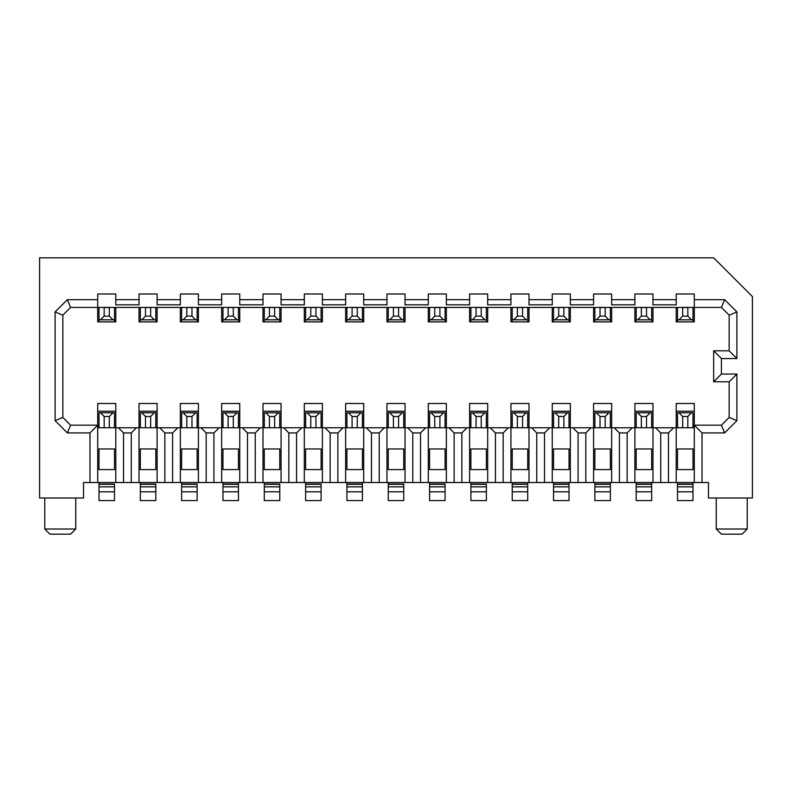 <?xml version="1.0" encoding="UTF-8"?>
<svg xmlns="http://www.w3.org/2000/svg" width="792" height="792" viewBox="0 0 792 792"><rect width="100%" height="100%" fill="white"/><g stroke="black" fill="none" stroke-linecap="round" stroke-linejoin="round"><path stroke-width="1.19" d="M694.287 307.415L721.413 307.415L724.621 299.673L694.287 299.673L694.287 306.336L694.287 299.673L724.621 299.673L721.413 307.415L729.155 315.167L721.413 307.415L694.287 307.415L694.287 321.879L676.21 321.879L676.21 307.415L676.21 321.879L694.287 321.879L694.287 306.336L694.287 307.415L97.713 307.415L97.713 321.879L97.713 307.415L694.287 307.415M97.713 293.99L115.79 293.99L97.713 293.99L97.713 306.336L97.713 299.673L67.379 299.673L70.587 307.415L67.379 299.673L55.093 311.959L62.845 315.167L55.093 311.959L55.093 420.641L62.845 417.433L55.093 420.641L67.379 432.927L70.587 425.185L67.379 432.927L89.961 432.927L97.713 425.185L70.587 425.185L62.845 417.433L62.845 315.167L70.587 307.415L62.845 315.167L62.845 417.433L70.587 425.185L97.713 425.185L97.713 482.516L89.961 482.516L97.713 482.516L97.713 425.185L89.961 432.927L89.961 482.516L83.506 482.516L83.506 498.01L39.6 498.01L39.6 257.826L713.661 257.826L752.4 296.564L752.4 498.01L708.493 498.01L708.493 482.516L708.493 498.01L752.4 498.01L752.4 296.564L713.661 257.826L39.6 257.826L39.6 498.01L83.506 498.01L83.506 482.516L89.961 482.516L89.961 432.927L67.379 432.927L55.093 420.641L55.093 311.959L67.379 299.673L97.713 299.673L97.713 293.99L115.79 293.99L115.79 299.673L139.026 299.673L139.026 293.99L157.113 293.99L157.113 299.673L180.348 299.673L180.348 293.99L198.426 293.99L198.426 299.673L221.671 299.673L221.671 293.99L239.748 293.99L239.748 299.673L262.993 299.673L262.993 293.99L281.071 293.99L281.071 299.673L304.316 299.673L304.316 293.99L322.393 293.99L322.393 299.673L345.639 299.673L345.639 293.99L363.716 293.99L363.716 299.673L386.961 299.673L386.961 293.99L405.039 293.99L405.039 299.673L428.284 299.673L428.284 293.99L446.361 293.99L446.361 299.673L469.607 299.673L469.607 293.99L487.684 293.99L487.684 299.673L510.929 299.673L510.929 293.99L529.007 293.99L529.007 299.673L552.252 299.673L552.252 293.99L570.329 293.99L570.329 299.673L593.574 299.673L593.574 293.99L611.652 293.99L611.652 304.831L634.887 304.831L634.887 299.673L611.652 299.673L634.887 299.673L634.887 293.99L652.974 293.99L652.974 304.831L676.21 304.831L676.21 299.673L652.974 299.673L676.21 299.673L676.21 293.99L694.287 293.99L694.287 299.673L694.287 293.99L676.21 293.99L694.287 293.99M702.039 482.516L702.039 432.927L694.287 425.185L694.287 482.516L708.493 482.516L694.287 482.516L694.287 425.185L721.413 425.185L729.155 417.433L729.155 381.793L713.661 381.793L713.661 350.807L729.155 350.807L729.155 315.167L736.907 311.959L724.621 299.673L736.907 311.959L729.155 315.167L729.155 350.807L736.907 358.548L736.907 311.959L736.907 358.548L729.155 350.807L713.661 350.807L721.413 358.548L736.907 358.548L721.413 358.548L713.661 350.807L713.661 381.793L721.413 374.052L721.413 358.548L721.413 374.052L713.661 381.793L729.155 381.793L736.907 374.052L721.413 374.052L736.907 374.052L729.155 381.793L729.155 417.433L736.907 420.641L736.907 374.052L736.907 420.641L729.155 417.433L721.413 425.185L724.621 432.927L736.907 420.641L724.621 432.927L721.413 425.185L694.287 425.185L702.039 432.927L724.621 432.927L702.039 432.927L702.039 482.516M668.468 432.927L668.468 482.516L676.21 482.516L676.21 427.769L673.626 427.769L668.468 432.927L660.716 432.927L660.716 482.516L668.468 482.516L668.468 432.927L673.626 427.769L652.974 427.769L652.974 482.516L660.716 482.516L660.716 432.927L655.548 427.769L660.716 432.927L668.468 432.927M627.145 432.927L627.145 482.516L634.887 482.516L634.887 427.769L632.313 427.769L627.145 432.927L619.394 432.927L619.394 482.516L627.145 482.516L627.145 432.927L632.313 427.769L611.652 427.769L611.652 482.516L619.394 482.516L619.394 432.927L614.226 427.769L619.394 432.927L627.145 432.927M611.652 403.484L593.574 403.484L593.574 427.769L590.99 427.769L585.823 432.927L585.823 482.516L593.574 482.516L593.574 403.484L611.652 403.484L611.652 427.769L611.652 403.484M593.574 411.236L611.652 411.236L593.574 411.236M652.974 403.484L634.887 403.484L634.887 427.769L634.887 403.484L652.974 403.484L652.974 427.769L652.974 403.484M634.887 411.236L652.974 411.236L634.887 411.236M694.287 403.484L676.21 403.484L676.21 427.769L676.21 403.484L694.287 403.484L694.287 425.185L694.287 403.484M676.21 411.236L694.287 411.236L676.21 411.236M747.232 498.01L747.232 529.007L716.245 529.007L747.232 529.007L747.232 498.01M747.232 529.007L742.074 534.164L721.413 534.174L742.074 534.164L747.232 529.007L716.245 529.007L747.232 529.007M742.074 534.164L721.413 534.164L716.245 529.007L716.245 498.01M544.5 432.927L544.5 482.516L552.252 482.516L552.252 427.769L549.668 427.769L544.5 432.927L536.748 432.927L536.748 482.516L544.5 482.516L544.5 432.927L549.668 427.769L529.007 427.769L529.007 482.516L536.748 482.516L536.748 432.927L531.59 427.769L536.748 432.927L544.5 432.927M503.177 432.927L503.177 482.516L510.929 482.516L510.929 427.769L508.345 427.769L503.177 432.927L495.426 432.927L495.426 482.516L503.177 482.516L503.177 432.927L508.345 427.769L487.684 427.769L487.684 482.516L495.426 482.516L495.426 432.927L490.268 427.769L495.426 432.927L503.177 432.927M461.855 432.927L461.855 482.516L469.607 482.516L469.607 427.769L467.023 427.769L461.855 432.927L454.113 432.927L454.113 482.516L461.855 482.516L461.855 432.927L467.023 427.769L446.361 427.769L446.361 482.516L454.113 482.516L454.113 432.927L448.945 427.769L454.113 432.927L461.855 432.927M420.532 432.927L420.532 482.516L428.284 482.516L428.284 427.769L425.7 427.769L420.532 432.927L412.79 432.927L412.79 482.516L420.532 482.516L420.532 432.927L425.7 427.769L405.039 427.769L405.039 482.516L412.79 482.516L412.79 432.927L407.623 427.769L412.79 432.927L420.532 432.927M379.21 432.927L379.21 482.516L386.961 482.516L386.961 427.769L384.377 427.769L379.21 432.927L371.468 432.927L371.468 482.516L379.21 482.516L379.21 432.927L384.377 427.769L363.716 427.769L363.716 482.516L371.468 482.516L371.468 432.927L366.3 427.769L371.468 432.927L379.21 432.927M337.887 432.927L337.887 482.516L345.639 482.516L345.639 427.769L343.055 427.769L337.887 432.927L330.145 432.927L330.145 482.516L337.887 482.516L337.887 432.927L343.055 427.769L322.393 427.769L322.393 482.516L330.145 482.516L330.145 432.927L324.977 427.769L330.145 432.927L337.887 432.927M296.574 432.927L296.574 482.516L304.316 482.516L304.316 427.769L301.732 427.769L296.574 432.927L288.823 432.927L288.823 482.516L296.574 482.516L296.574 432.927L301.732 427.769L281.071 427.769L281.071 482.516L288.823 482.516L288.823 432.927L283.655 427.769L288.823 432.927L296.574 432.927M255.252 432.927L255.252 482.516L262.993 482.516L262.993 427.769L260.41 427.769L255.252 432.927L247.5 432.927L247.5 482.516L255.252 482.516L255.252 432.927L260.41 427.769L239.748 427.769L239.748 482.516L247.5 482.516L247.5 432.927L242.332 427.769L247.5 432.927L255.252 432.927M213.929 432.927L213.929 482.516L221.671 482.516L221.671 427.769L219.087 427.769L213.929 432.927L206.177 432.927L206.177 482.516L213.929 482.516L213.929 432.927L219.087 427.769L198.426 427.769L198.426 482.516L206.177 482.516L206.177 432.927L201.01 427.769L206.177 432.927L213.929 432.927M172.606 432.927L172.606 482.516L180.348 482.516L180.348 427.769L177.774 427.769L172.606 432.927L164.855 432.927L164.855 482.516L172.606 482.516L172.606 432.927L177.774 427.769L157.113 427.769L157.113 482.516L164.855 482.516L164.855 432.927L159.687 427.769L164.855 432.927L172.606 432.927M131.284 432.927L131.284 482.516L139.026 482.516L139.026 427.769L136.452 427.769L131.284 432.927L123.532 432.927L123.532 482.516L131.284 482.516L131.284 432.927L136.452 427.769L115.79 427.769L115.79 482.516L123.532 482.516L123.532 432.927L118.374 427.769L123.532 432.927L131.284 432.927M578.071 432.927L578.071 482.516L585.823 482.516L585.823 432.927L578.071 432.927L572.913 427.769L570.329 427.769L570.329 482.516L578.071 482.516L578.071 432.927L585.823 432.927L590.99 427.769L572.913 427.769L578.071 432.927M115.79 403.484L97.713 403.484L97.713 425.185L97.713 403.484L115.79 403.484L115.79 427.769L115.79 403.484M97.713 411.236L115.79 411.236L97.713 411.236M157.113 403.484L139.026 403.484L139.026 427.769L139.026 403.484L157.113 403.484L157.113 427.769L157.113 403.484M139.026 411.236L157.113 411.236L139.026 411.236M198.426 403.484L180.348 403.484L180.348 427.769L180.348 403.484L198.426 403.484L198.426 427.769L198.426 403.484M180.348 411.236L198.426 411.236L180.348 411.236M239.748 403.484L221.671 403.484L221.671 427.769L221.671 403.484L239.748 403.484L239.748 427.769L239.748 403.484M221.671 411.236L239.748 411.236L221.671 411.236M281.071 403.484L262.993 403.484L262.993 427.769L262.993 403.484L281.071 403.484L281.071 427.769L281.071 403.484M262.993 411.236L281.071 411.236L262.993 411.236M322.393 403.484L304.316 403.484L304.316 427.769L304.316 403.484L322.393 403.484L322.393 427.769L322.393 403.484M304.316 411.236L322.393 411.236L304.316 411.236M363.716 403.484L345.639 403.484L345.639 427.769L345.639 403.484L363.716 403.484L363.716 427.769L363.716 403.484M345.639 411.236L363.716 411.236L345.639 411.236M405.039 403.484L386.961 403.484L386.961 427.769L386.961 403.484L405.039 403.484L405.039 427.769L405.039 403.484M386.961 411.236L405.039 411.236L386.961 411.236M446.361 403.484L428.284 403.484L428.284 427.769L428.284 403.484L446.361 403.484L446.361 427.769L446.361 403.484M428.284 411.236L446.361 411.236L428.284 411.236M487.684 403.484L469.607 403.484L469.607 427.769L469.607 403.484L487.684 403.484L487.684 427.769L487.684 403.484M469.607 411.236L487.684 411.236L469.607 411.236M529.007 403.484L510.929 403.484L510.929 427.769L510.929 403.484L529.007 403.484L529.007 427.769L529.007 403.484M510.929 411.236L529.007 411.236L510.929 411.236M570.329 403.484L552.252 403.484L552.252 427.769L552.252 403.484L570.329 403.484L570.329 427.769L570.329 403.484M552.252 411.236L570.329 411.236L552.252 411.236M70.587 307.415L97.713 307.415L97.713 306.336L97.713 307.415L70.587 307.415M139.026 293.99L157.113 293.99L139.026 293.99L139.026 304.831L115.79 304.831L139.026 304.831L139.026 299.673L115.79 299.673L115.79 304.831L115.79 293.99M180.348 293.99L198.426 293.99L180.348 293.99L180.348 304.831L157.113 304.831L180.348 304.831L180.348 299.673L157.113 299.673L157.113 304.831L157.113 293.99M221.671 293.99L239.748 293.99L221.671 293.99L221.671 304.831L198.426 304.831L221.671 304.831L221.671 299.673L198.426 299.673L198.426 304.831L198.426 293.99M262.993 293.99L281.071 293.99L262.993 293.99L262.993 304.831L239.748 304.831L262.993 304.831L262.993 299.673L239.748 299.673L239.748 304.831L239.748 293.99M304.316 293.99L322.393 293.99L304.316 293.99L304.316 299.673L281.071 299.673L281.071 304.831L304.316 304.831L304.316 299.673L304.316 304.831L281.071 304.831L281.071 293.99M345.639 293.99L363.716 293.99L345.639 293.99L345.639 299.673L322.393 299.673L322.393 304.831L345.639 304.831L345.639 299.673L345.639 304.831L322.393 304.831L322.393 293.99M386.961 293.99L405.039 293.99L386.961 293.99L386.961 299.673L363.716 299.673L363.716 304.831L386.961 304.831L386.961 299.673L386.961 304.831L363.716 304.831L363.716 293.99M428.284 293.99L446.361 293.99L428.284 293.99L428.284 299.673L405.039 299.673L405.039 304.831L428.284 304.831L428.284 299.673L428.284 304.831L405.039 304.831L405.039 293.99M469.607 293.99L487.684 293.99L469.607 293.99L469.607 299.673L446.361 299.673L446.361 304.831L469.607 304.831L469.607 299.673L469.607 304.831L446.361 304.831L446.361 293.99M510.929 293.99L529.007 293.99L510.929 293.99L510.929 299.673L487.684 299.673L487.684 304.831L510.929 304.831L510.929 299.673L510.929 304.831L487.684 304.831L487.684 293.99M552.252 293.99L570.329 293.99L552.252 293.99L552.252 299.673L529.007 299.673L529.007 304.831L552.252 304.831L552.252 299.673L552.252 304.831L529.007 304.831L529.007 293.99M593.574 293.99L611.652 293.99L593.574 293.99L593.574 299.673L570.329 299.673L570.329 304.831L593.574 304.831L593.574 299.673L593.574 304.831L570.329 304.831L570.329 293.99M75.755 498.01L75.755 529.007L44.768 529.007L75.755 529.007L75.755 498.01M75.755 529.007L70.587 534.164L49.936 534.174L70.587 534.164L75.755 529.007L44.768 529.007L75.755 529.007M70.587 534.164L49.926 534.164L44.768 529.007L44.768 498.01M676.21 293.99L676.21 304.831L652.974 304.831L652.974 293.99L634.887 293.99L652.974 293.99M634.887 293.99L634.887 304.831L611.652 304.831L611.652 293.99M652.974 307.415L652.974 321.879L634.887 321.879L634.887 307.415L634.887 321.879L652.974 321.879L652.974 307.415M611.652 307.415L611.652 321.879L593.574 321.879L593.574 307.415L593.574 321.879L611.652 321.879L611.652 307.415M570.329 307.415L570.329 321.879L552.252 321.879L552.252 307.415L552.252 321.879L570.329 321.879L570.329 307.415M529.007 307.415L529.007 321.879L510.929 321.879L510.929 307.415L510.929 321.879L529.007 321.879L529.007 307.415M487.684 307.415L487.684 321.879L469.607 321.879L469.607 307.415L469.607 321.879L487.684 321.879L487.684 307.415M446.361 307.415L446.361 321.879L428.284 321.879L428.284 307.415L428.284 321.879L446.361 321.879L446.361 307.415M405.039 307.415L405.039 321.879L386.961 321.879L386.961 307.415L386.961 321.879L405.039 321.879L405.039 307.415M363.716 307.415L363.716 321.879L345.639 321.879L345.639 307.415L345.639 321.879L363.716 321.879L363.716 307.415M322.393 307.415L322.393 321.879L304.316 321.879L304.316 307.415L304.316 321.879L322.393 321.879L322.393 307.415M281.071 307.415L281.071 321.879L262.993 321.879L262.993 307.415L262.993 321.879L281.071 321.879L281.071 307.415M239.748 307.415L239.748 321.879L221.671 321.879L221.671 307.415L221.671 321.879L239.748 321.879L239.748 307.415M198.426 307.415L198.426 321.879L180.348 321.879L180.348 307.415L180.348 321.879L198.426 321.879L198.426 307.415M157.113 307.415L157.113 321.879L139.026 321.879L139.026 307.415L139.026 321.879L157.113 321.879L157.113 307.415M115.79 307.415L115.79 321.879L97.713 321.879L115.79 321.879L115.79 307.415M694.287 427.769L676.21 427.769L676.21 482.516L694.287 482.516L652.974 482.516L652.974 427.769L694.287 427.769M180.348 427.769L652.974 427.769L634.887 427.769L634.887 482.516L652.974 482.516L611.652 482.516L611.652 427.769L593.574 427.769L593.574 482.516L611.652 482.516L570.329 482.516L570.329 427.769L552.252 427.769L552.252 482.516L570.329 482.516L529.007 482.516L529.007 427.769L510.929 427.769L510.929 482.516L529.007 482.516L487.684 482.516L487.684 427.769L469.607 427.769L469.607 482.516L487.684 482.516L446.361 482.516L446.361 427.769L428.284 427.769L428.284 482.516L446.361 482.516L405.039 482.516L405.039 427.769L386.961 427.769L386.961 482.516L405.039 482.516L363.716 482.516L363.716 427.769L345.639 427.769L345.639 482.516L363.716 482.516L322.393 482.516L322.393 427.769L304.316 427.769L304.316 482.516L322.393 482.516L281.071 482.516L281.071 427.769L262.993 427.769L262.993 482.516L281.071 482.516L239.748 482.516L239.748 427.769L221.671 427.769L221.671 482.516L239.748 482.516L198.426 482.516L198.426 427.769L180.348 427.769L180.348 482.516L198.426 482.516L157.113 482.516L157.113 427.769L180.348 427.769M97.713 427.769L157.113 427.769L139.026 427.769L139.026 482.516L157.113 482.516L115.79 482.516L115.79 427.769L97.713 427.769M97.713 482.516L115.79 482.516L97.713 482.516M636.184 321.879L636.184 307.415L636.184 321.879M651.677 307.415L651.677 321.879L651.677 319.81L636.184 319.81L637.659 319.81L641.352 316.127L641.352 307.543L641.352 316.127L646.51 316.127L650.202 319.81L651.677 319.81L651.677 307.415M677.506 321.879L677.506 307.415L677.506 321.879M693 307.415L693 321.879L693 319.81L677.506 319.81L678.982 319.81L682.674 316.127L682.674 307.543L682.674 316.127L687.832 316.127L691.525 319.81L693 319.81L693 307.415M99 321.879L99 307.415L99 321.879M114.494 307.415L114.494 321.879L114.494 319.81L99 319.81L100.475 319.81L104.168 316.127L104.168 307.543L104.168 316.127L109.326 316.127L113.018 319.81L114.494 319.81L114.494 307.415M140.323 321.879L140.323 307.415L140.323 321.879M155.816 307.415L155.816 321.879L155.816 319.81L140.323 319.81L141.798 319.81L145.49 316.127L145.49 307.543L145.49 316.127L150.648 316.127L154.341 319.81L155.816 319.81L155.816 307.415M181.645 321.879L181.645 307.415L181.645 321.879M197.139 307.415L197.139 321.879L197.139 319.81L181.645 319.81L183.12 319.81L186.813 316.127L186.813 307.543L186.813 316.127L191.971 316.127L195.664 319.81L197.139 319.81L197.139 307.415M222.968 321.879L222.968 307.415L222.968 321.879M238.461 307.415L238.461 321.879L238.461 319.81L222.968 319.81L224.443 319.81L228.126 316.127L228.126 307.543L228.126 316.127L233.293 316.127L236.986 319.81L238.461 319.81L238.461 307.415M264.29 321.879L264.29 307.415L264.29 321.879M279.784 307.415L279.784 321.879L279.784 319.81L264.29 319.81L265.765 319.81L269.448 316.127L269.448 307.543L269.448 316.127L274.616 316.127L278.309 319.81L279.784 319.81L279.784 307.415M305.613 321.879L305.613 307.415L305.613 321.879M321.107 307.415L321.107 321.879L321.107 319.81L305.613 319.81L307.088 319.81L310.771 316.127L310.771 307.543L310.771 316.127L315.939 316.127L319.631 319.81L321.107 319.81L321.107 307.415M346.926 321.879L346.926 307.415L346.926 321.879M362.429 307.415L362.429 321.879L362.429 319.81L346.926 319.81L348.411 319.81L352.093 316.127L352.093 307.543L352.093 316.127L357.261 316.127L360.954 319.81L362.429 319.81L362.429 307.415M388.248 321.879L388.248 307.415L388.248 321.879M403.752 307.415L403.752 321.879L403.752 319.81L388.248 319.81L389.733 319.81L393.416 316.127L393.416 307.543L393.416 316.127L398.584 316.127L402.267 319.81L403.752 319.81L403.752 307.415M429.571 321.879L429.571 307.415L429.571 321.879M445.074 307.415L445.074 321.879L445.074 319.81L429.571 319.81L431.046 319.81L434.739 316.127L434.739 307.543L434.739 316.127L439.906 316.127L443.589 319.81L445.074 319.81L445.074 307.415M470.893 321.879L470.893 307.415L470.893 321.879M486.387 307.415L486.387 321.879L486.387 319.81L470.893 319.81L472.369 319.81L476.061 316.127L476.061 307.543L476.061 316.127L481.229 316.127L484.912 319.81L486.387 319.81L486.387 307.415M512.216 321.879L512.216 307.415L512.216 321.879M527.71 307.415L527.71 321.879L527.71 319.81L512.216 319.81L513.691 319.81L517.384 316.127L517.384 307.543L517.384 316.127L522.552 316.127L526.234 319.81L527.71 319.81L527.71 307.415M553.539 321.879L553.539 307.415L553.539 321.879M569.032 307.415L569.032 321.879L569.032 319.81L553.539 319.81L555.014 319.81L558.707 316.127L558.707 307.543L558.707 316.127L563.874 316.127L567.557 319.81L569.032 319.81L569.032 307.415M594.861 321.879L594.861 307.415L594.861 321.879M610.355 307.415L610.355 321.879L610.355 319.81L594.861 319.81L596.336 319.81L600.029 316.127L600.029 307.543L600.029 316.127L605.187 316.127L608.88 319.81L610.355 319.81L610.355 307.415M403.752 484.07L403.752 500.593L403.752 484.07L388.248 484.07L388.248 482.516L388.248 484.07L403.752 484.07L388.248 484.07M388.248 500.593L388.248 484.318L403.752 484.318L388.248 484.318L388.248 486.842L403.752 486.842L388.248 486.842L388.248 491.812L403.752 491.812L388.248 491.812L388.248 500.593L403.752 500.593L388.248 500.593M569.032 484.07L569.032 500.593L569.032 482.516L569.032 484.07L553.539 484.07L553.539 482.516L553.539 484.07L569.032 484.07L553.539 484.07M553.539 500.593L553.539 484.318L569.032 484.318L553.539 484.318L553.539 486.842L569.032 486.842L553.539 486.842L553.539 491.812L569.032 491.812L553.539 491.812L553.539 500.593L569.032 500.593L553.539 500.593M470.893 500.593L470.893 482.516L470.893 500.593L486.387 500.593L470.893 500.593M486.387 484.07L486.387 500.593L486.387 491.812L470.893 491.812L486.387 491.812L486.387 486.842L470.893 486.842L486.387 486.842L486.387 484.318L470.893 484.318L486.387 484.07L470.893 484.07M279.784 484.07L279.784 500.593L279.784 484.07L264.29 484.07L264.29 482.516L264.29 484.07L279.784 484.07L264.29 484.07M264.29 500.593L264.29 484.318L279.784 484.318L264.29 484.318L264.29 486.842L279.784 486.842L264.29 486.842L264.29 491.812L279.784 491.812L264.29 491.812L264.29 500.593L279.784 500.593L264.29 500.593M429.571 500.593L429.571 482.516L429.571 500.593L445.074 500.593L429.571 500.593M445.074 484.07L445.074 500.593L445.074 491.812L429.571 491.812L445.074 491.812L445.074 486.842L429.571 486.842L445.074 486.842L445.074 484.318L429.571 484.318L445.074 484.07L429.571 484.07M527.71 484.07L527.71 500.593L527.71 482.516L527.71 484.07L512.216 484.07L512.216 482.516L512.216 484.07L527.71 484.07L512.216 484.07M512.216 500.593L512.216 484.318L527.71 484.318L512.216 484.318L512.216 486.842L527.71 486.842L512.216 486.842L512.216 491.812L527.71 491.812L512.216 491.812L512.216 500.593L527.71 500.593L512.216 500.593M362.429 484.07L362.429 500.593L362.429 482.516L362.429 484.07L346.926 484.07L346.926 482.516L346.926 484.07L362.429 484.07L346.926 484.07M346.926 500.593L346.926 484.318L362.429 484.318L346.926 484.318L346.926 486.842L362.429 486.842L346.926 486.842L346.926 491.812L362.429 491.812L346.926 491.812L346.926 500.593L362.429 500.593L346.926 500.593M651.677 484.07L651.677 500.593L651.677 482.516L651.677 484.07L636.184 484.07L636.184 482.516L636.184 484.07L651.677 484.07L636.184 484.07M636.184 500.593L636.184 484.318L651.677 484.318L636.184 484.318L636.184 486.842L651.677 486.842L636.184 486.842L636.184 491.812L651.677 491.812L636.184 491.812L636.184 500.593L651.677 500.593L636.184 500.593M610.355 484.07L610.355 500.593L610.355 482.516L610.355 484.07L594.861 484.07L594.861 482.516L594.861 484.07L610.355 484.07L594.861 484.07M594.861 500.593L594.861 484.318L610.355 484.318L594.861 484.318L594.861 486.842L610.355 486.842L594.861 486.842L594.861 491.812L610.355 491.812L594.861 491.812L594.861 500.593L610.355 500.593L594.861 500.593M693 484.07L693 500.593L693 482.516L693 484.07L677.506 484.07L677.506 482.516L677.506 484.07L693 484.07L677.506 484.07M677.506 500.593L677.506 484.318L693 484.318L677.506 484.318L677.506 486.842L693 486.842L677.506 486.842L677.506 491.812L693 491.812L677.506 491.812L677.506 500.593L693 500.593L677.506 500.593M114.494 484.07L114.494 500.593L114.494 484.07L99 484.07L99 482.516L99 484.07L114.494 484.07L99 484.07M99 500.593L99 484.318L114.494 484.318L99 484.318L99 486.842L114.494 486.842L99 486.842L99 491.812L114.494 491.812L99 491.812L99 500.593L114.494 500.593L99 500.593M155.816 484.07L155.816 500.593L155.816 484.07L140.323 484.07L140.323 482.516L140.323 484.07L155.816 484.07L140.323 484.07M140.323 500.593L140.323 484.318L155.816 484.318L140.323 484.318L140.323 486.842L155.816 486.842L140.323 486.842L140.323 491.812L155.816 491.812L140.323 491.812L140.323 500.593L155.816 500.593L140.323 500.593M238.461 484.07L238.461 500.593L238.461 482.516L238.461 484.07L222.968 484.07L222.968 482.516L222.968 484.07L238.461 484.07L222.968 484.07M222.968 500.593L222.968 484.318L238.461 484.318L222.968 484.318L222.968 486.842L238.461 486.842L222.968 486.842L222.968 491.812L238.461 491.812L222.968 491.812L222.968 500.593L238.461 500.593L222.968 500.593M181.645 500.593L181.645 482.516L181.645 500.593L197.139 500.593L181.645 500.593M197.139 484.07L197.139 500.593L197.139 491.812L181.645 491.812L197.139 491.812L197.139 486.842L181.645 486.842L197.139 486.842L197.139 484.318L181.645 484.318L197.139 484.07L181.645 484.07M305.613 500.593L305.613 482.516L305.613 500.593L321.107 500.593L305.613 500.593M321.107 484.07L321.107 500.593L321.107 491.812L305.613 491.812L321.107 491.812L321.107 486.842L305.613 486.842L321.107 486.842L321.107 484.318L305.613 484.318L321.107 484.07L305.613 484.07M646.51 307.543L646.51 316.127L646.51 307.543L641.352 307.543M687.832 307.543L687.832 316.127L687.832 307.543L682.674 307.543M109.326 307.543L109.326 316.127L109.326 307.543L104.168 307.543M150.648 307.543L150.648 316.127L150.648 307.543L145.49 307.543M191.971 307.543L191.971 316.127L191.971 307.543L186.813 307.543M233.293 307.543L233.293 316.127L233.293 307.543L228.126 307.543M274.616 307.543L274.616 316.127L274.616 307.543L269.448 307.543M315.939 307.543L315.939 316.127L315.939 307.543L310.771 307.543M357.261 307.543L357.261 316.127L357.261 307.543L352.093 307.543M398.584 307.543L398.584 316.127L398.584 307.543L393.416 307.543M439.906 307.543L439.906 316.127L439.906 307.543L434.739 307.543M481.229 307.543L481.229 316.127L481.229 307.543L476.061 307.543M522.552 307.543L522.552 316.127L522.552 307.543L517.384 307.543M563.874 307.543L563.874 316.127L563.874 307.543L558.707 307.543M605.187 307.543L605.187 316.127L605.187 307.543L600.029 307.543M677.506 448.945L693 448.945L693 469.607L677.506 469.607L677.506 448.945L677.506 469.607L693 469.607L693 448.945L677.506 448.945M636.184 448.945L651.677 448.945L651.677 469.607L636.184 469.607L636.184 448.945L636.184 469.607L651.677 469.607L651.677 448.945L636.184 448.945M594.861 448.945L610.355 448.945L610.355 469.607L594.861 469.607L594.861 448.945L594.861 469.607L610.355 469.607L610.355 448.945L594.861 448.945M553.539 448.945L569.032 448.945L569.032 469.607L553.539 469.607L553.539 448.945L553.539 469.607L569.032 469.607L569.032 448.945L553.539 448.945M527.71 469.607L512.216 469.607L512.216 448.945L527.71 448.945L527.71 469.607L527.71 448.945L512.216 448.945L512.216 469.607L527.71 469.607M470.893 448.945L486.387 448.945L486.387 469.607L470.893 469.607L470.893 448.945L470.893 469.607L486.387 469.607L486.387 448.945L470.893 448.945M429.571 448.945L445.074 448.945L445.074 469.607L429.571 469.607L429.571 448.945L429.571 469.607L445.074 469.607L445.074 448.945L429.571 448.945M403.752 469.607L388.248 469.607L388.248 448.945L403.752 448.945L403.752 469.607L403.752 448.945L388.248 448.945L388.248 469.607L403.752 469.607M346.926 448.945L362.429 448.945L362.429 469.607L346.926 469.607L346.926 448.945L346.926 469.607L362.429 469.607L362.429 448.945L346.926 448.945M305.613 448.945L321.107 448.945L321.107 469.607L305.613 469.607L305.613 448.945L305.613 469.607L321.107 469.607L321.107 448.945L305.613 448.945M264.29 448.945L279.784 448.945L279.784 469.607L264.29 469.607L264.29 448.945L264.29 469.607L279.784 469.607L279.784 448.945L264.29 448.945M222.968 448.945L238.461 448.945L238.461 469.607L222.968 469.607L222.968 448.945L222.968 469.607L238.461 469.607L238.461 448.945L222.968 448.945M181.645 448.945L197.139 448.945L197.139 469.607L181.645 469.607L181.645 448.945L181.645 469.607L197.139 469.607L197.139 448.945L181.645 448.945M140.323 448.945L155.816 448.945L155.816 469.607L140.323 469.607L140.323 448.945L140.323 469.607L155.816 469.607L155.816 448.945L140.323 448.945M99 448.945L114.494 448.945L114.494 469.607L99 469.607L99 448.945L99 469.607L114.494 469.607L114.494 448.945L99 448.945M646.51 316.127L641.352 316.127L637.659 319.81L650.202 319.81L646.51 316.127M687.832 316.127L682.674 316.127L678.982 319.81L691.525 319.81L687.832 316.127M109.326 316.127L104.168 316.127L100.475 319.81L113.018 319.81L109.326 316.127M150.648 316.127L145.49 316.127L141.798 319.81L154.341 319.81L150.648 316.127M191.971 316.127L186.813 316.127L183.12 319.81L195.664 319.81L191.971 316.127M233.293 316.127L228.126 316.127L224.443 319.81L236.986 319.81L233.293 316.127M274.616 316.127L269.448 316.127L265.765 319.81L278.309 319.81L274.616 316.127M315.939 316.127L310.771 316.127L307.088 319.81L319.631 319.81L315.939 316.127M357.261 316.127L352.093 316.127L348.411 319.81L360.954 319.81L357.261 316.127M398.584 316.127L393.416 316.127L389.733 319.81L402.267 319.81L398.584 316.127M439.906 316.127L434.739 316.127L431.046 319.81L443.589 319.81L439.906 316.127M481.229 316.127L476.061 316.127L472.369 319.81L484.912 319.81L481.229 316.127M522.552 316.127L517.384 316.127L513.691 319.81L526.234 319.81L522.552 316.127M563.874 316.127L558.707 316.127L555.014 319.81L567.557 319.81L563.874 316.127M605.187 316.127L600.029 316.127L596.336 319.81L608.88 319.81L605.187 316.127M651.628 427.73L651.677 412.79L650.202 412.79L646.51 416.473L646.51 427.769L646.51 416.473L641.352 416.473L641.352 427.769L641.352 416.473L637.659 412.79L636.184 412.79L636.233 427.73M636.184 427.73L636.184 412.79L637.659 412.79L641.352 416.473L646.51 416.473L650.202 412.79L637.659 412.79L651.677 412.79L651.677 427.73M279.734 427.73L279.784 412.79L278.309 412.79L274.616 416.473L274.616 427.769L274.616 416.473L269.448 416.473L269.448 427.769L269.448 416.473L265.765 412.79L264.29 412.79L264.33 427.73M264.29 427.73L264.29 412.79L265.765 412.79L269.448 416.473L274.616 416.473L278.309 412.79L265.765 412.79L279.784 412.79L279.784 427.73M486.347 427.73L486.387 412.79L484.912 412.79L481.229 416.473L481.229 427.769L481.229 416.473L476.061 416.473L476.061 427.769L476.061 416.473L472.369 412.79L470.893 412.79L470.943 427.73M470.893 427.73L470.893 412.79L472.369 412.79L476.061 416.473L481.229 416.473L484.912 412.79L472.369 412.79L486.387 412.79L486.387 427.73M527.67 427.73L527.71 412.79L526.234 412.79L522.552 416.473L522.552 427.769L522.552 416.473L517.384 416.473L517.384 427.769L517.384 416.473L513.691 412.79L512.216 412.79L512.266 427.73M512.216 427.73L512.216 412.79L513.691 412.79L517.384 416.473L522.552 416.473L526.234 412.79L513.691 412.79L527.71 412.79L527.71 427.73M610.305 427.73L610.355 412.79L608.88 412.79L605.187 416.473L600.029 416.473L600.029 427.769L600.029 416.473L596.336 412.79L594.861 412.79L594.911 427.73M594.861 427.73L594.861 412.79L596.336 412.79L600.029 416.473L605.187 416.473L605.187 427.769L605.187 416.473L608.88 412.79L596.336 412.79L610.355 412.79L610.355 427.73M197.089 427.73L197.139 412.79L195.664 412.79L191.971 416.473L191.971 427.769L191.971 416.473L186.813 416.473L186.813 427.769L186.813 416.473L183.12 412.79L181.645 412.79L181.695 427.73M181.645 427.73L181.645 412.79L183.12 412.79L186.813 416.473L191.971 416.473L195.664 412.79L183.12 412.79L197.139 412.79L197.139 427.73M321.057 427.73L321.107 412.79L319.631 412.79L315.939 416.473L310.771 416.473L310.771 427.769L310.771 416.473L307.088 412.79L305.613 412.79L305.653 427.73M305.613 427.73L305.613 412.79L307.088 412.79L310.771 416.473L315.939 416.473L315.939 427.769L315.939 416.473L319.631 412.79L307.088 412.79L321.107 412.79L321.107 427.73M445.025 427.73L445.074 412.79L443.589 412.79L439.906 416.473L439.906 427.769L439.906 416.473L434.739 416.473L434.739 427.769L434.739 416.473L431.046 412.79L429.571 412.79L429.62 427.73M429.571 427.73L429.571 412.79L431.046 412.79L434.739 416.473L439.906 416.473L443.589 412.79L431.046 412.79L445.074 412.79L445.074 427.73M553.539 427.73L553.539 412.79L553.588 427.73M568.983 427.73L569.032 412.79L569.032 427.73M569.032 412.79L567.557 412.79L563.874 416.473L563.874 427.769L563.874 416.473L558.707 416.473L558.707 427.769L558.707 416.473L555.014 412.79L553.539 412.79L569.032 412.79M114.444 427.73L114.494 412.79L113.018 412.79L109.326 416.473L109.326 427.769L109.326 416.473L104.168 416.473L104.168 427.769L104.168 416.473L100.475 412.79L99 412.79L99.049 427.73M99 427.73L99 412.79L100.475 412.79L104.168 416.473L109.326 416.473L113.018 412.79L100.475 412.79L114.494 412.79L114.494 427.73M692.951 427.73L693 412.79L691.525 412.79L687.832 416.473L682.674 416.473L682.674 427.769L682.674 416.473L678.982 412.79L677.506 412.79L677.556 427.73M677.506 427.73L677.506 412.79L678.982 412.79L682.674 416.473L687.832 416.473L687.832 427.769L687.832 416.473L691.525 412.79L678.982 412.79L693 412.79L693 427.73M238.412 427.73L238.461 412.79L238.461 427.73M222.968 427.73L222.968 412.79L238.461 412.79L236.986 412.79L233.293 416.473L233.293 427.769L233.293 416.473L228.126 416.473L228.126 427.769L228.126 416.473L224.443 412.79L222.968 412.79L223.017 427.73M403.702 427.73L403.752 412.79L402.267 412.79L398.584 416.473L398.584 427.769L398.584 416.473L393.416 416.473L393.416 427.769L393.416 416.473L389.733 412.79L388.248 412.79L388.298 427.73M388.248 427.73L388.248 412.79L389.733 412.79L393.416 416.473L398.584 416.473L402.267 412.79L389.733 412.79L403.752 412.79L403.752 427.73M362.38 427.73L362.429 412.79L360.954 412.79L357.261 416.473L357.261 427.769L357.261 416.473L352.093 416.473L352.093 427.769L352.093 416.473L348.411 412.79L346.926 412.79L346.975 427.73M346.926 427.73L346.926 412.79L348.411 412.79L352.093 416.473L357.261 416.473L360.954 412.79L348.411 412.79L362.429 412.79L362.429 427.73M155.767 427.73L155.816 412.79L154.341 412.79L150.648 416.473L150.648 427.769L150.648 416.473L145.49 416.473L145.49 427.769L145.49 416.473L141.798 412.79L140.323 412.79L140.372 427.73M140.323 427.73L140.323 412.79L141.798 412.79L145.49 416.473L150.648 416.473L154.341 412.79L141.798 412.79L155.816 412.79L155.816 427.73M567.557 412.79L555.014 412.79L558.707 416.473L563.874 416.473L567.557 412.79M236.986 412.79L224.443 412.79L228.126 416.473L233.293 416.473L236.986 412.79"/></g></svg>
